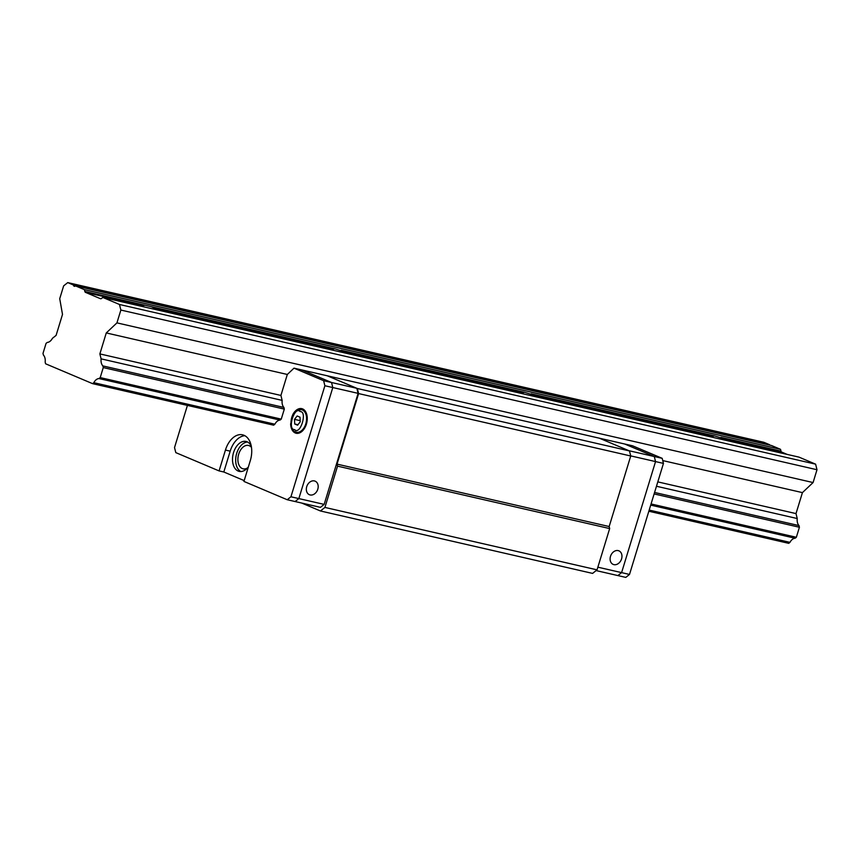 <?xml version="1.0" encoding="UTF-8"?>
<svg xmlns="http://www.w3.org/2000/svg" width="860" height="860" viewBox="0 0 860 860"><rect width="100%" height="100%" fill="white"/><g stroke="black" fill="none" stroke-linecap="round" stroke-linejoin="round"><path stroke-width="1.29" d="M734.773 442.395A14.727 1.268 17 0 0 724.141 438.879L714.456 435.859L712.661 436.246A14.727 1.268 17 0 0 711.768 436.407A14.727 1.268 17 0 0 713.144 437.439M84.398 289.648L84.85 291.443A2.107 1.333 -77.1 0 0 85.548 292.4L100.437 298.7A2.107 1.333 -77.1 0 0 100.577 298.742A2.107 1.333 -77.1 0 0 101.491 298.485L102.802 297.431L119.475 304.483L120.862 310.051L116.938 322.876L106.274 332.938L99.868 353.911L101.104 358.856A8.621 5.482 -77.1 0 0 102.856 365.909L103.275 367.575L100.212 377.594L98.986 378.561A8.621 5.482 -77.1 0 0 93.815 382.678L92.6 383.657L45.591 363.78L45.172 362.114A8.621 5.482 -77.1 0 0 43.419 355.062L43 353.406L46.064 343.377L47.289 342.409A8.621 5.482 -77.1 0 0 52.449 338.292L56.093 335.4L62.5 314.427L59.727 298.689L63.651 285.864L67.736 282.607L73.455 285.025A2.107 1.333 -77.1 0 0 74.347 286.294A2.107 1.333 -77.1 0 0 75.444 285.864L84.398 289.648L780.536 449.329L780.987 451.124A2.107 1.333 -77.1 0 0 781.686 452.081L787.244 454.435M544.917 398.846A14.727 1.268 17 0 0 534.286 395.331L524.6 392.31L522.805 392.697A14.727 1.268 17 0 0 521.902 392.859A14.727 1.268 17 0 0 523.288 393.891M355.062 355.298A14.727 1.268 17 0 0 344.43 351.783L334.744 348.762L332.949 349.149A14.727 1.268 17 0 0 332.046 349.31A14.727 1.268 17 0 0 333.433 350.332M165.206 311.75A14.727 1.268 17 0 0 154.574 308.235L151.371 306.697L144.888 305.214L143.093 305.601A14.727 1.268 17 0 0 142.19 305.762A14.727 1.268 17 0 0 143.577 306.784M92.6 383.657L273.641 425.184L274.856 424.206A8.621 5.482 102.9 0 1 280.027 420.088L281.252 419.121L284.316 409.102L283.897 407.436A8.621 5.482 102.9 0 1 282.144 400.384L280.908 395.439L287.315 374.465L294.002 368.155L327.23 375.777L357.341 388.505L358.609 393.568L337.034 464.12L337.539 466.142L324.919 507.432L320.458 510.98L301.731 503.057M648.838 511.238L788.738 543.337L789.964 542.359L649.192 510.077M93.815 382.678L274.856 424.206M98.986 378.561L280.027 420.088M650.708 505.121L795.124 538.242A8.621 5.482 -77.1 0 0 789.964 542.359M651.063 503.949L796.349 537.274L795.124 538.242M100.212 377.594L281.252 419.121M654.127 493.93L799.413 527.255L796.349 537.274M103.275 367.575L284.316 409.102M654.578 492.457L798.994 525.589L799.413 527.255M102.856 365.909L283.897 407.436M101.104 358.856L282.144 400.384M656.47 486.255L797.241 518.537A8.621 5.482 -77.1 0 0 798.994 525.589M657.803 481.89L796.005 513.592L797.241 518.537M99.868 353.911L280.908 395.439M662.759 460.584L802.423 492.619L796.005 513.592M106.274 332.938L287.326 374.465M116.938 322.876L813.076 482.557L802.423 492.619M120.862 310.051L817 469.732L813.076 482.557M119.475 304.483L815.613 464.163L817 469.732M102.802 297.431L798.951 457.112L815.613 464.163M75.444 285.864L771.581 445.544L780.536 449.329M73.455 285.025L769.592 444.706A2.107 1.333 -77.1 0 0 769.689 445.114M67.736 282.607L763.874 442.287L769.592 444.706M324.156 504.39L298.85 498.585L295.13 501.541L320.447 507.357L324.156 504.39L358.104 393.353L356.846 388.301L327.23 375.777L599.355 438.191L629.466 450.93L630.735 455.993L609.159 526.535L609.665 528.567L597.044 569.847L592.594 573.405L320.458 510.98M324.919 507.432L597.044 569.847M337.539 466.142L609.665 528.567M337.034 464.12L609.159 526.535M358.609 393.568L630.735 455.993M357.341 388.505L629.466 450.93M630.702 455.886L655.546 461.583L654.288 456.52L624.672 444.007L599.355 438.191L628.972 450.715L654.288 456.52L655.546 461.583L621.597 572.62L597.861 567.181M613.889 564.633A7.364 5.644 112.9 0 0 621.414 559.355A7.364 5.644 112.9 0 0 618.899 550.841A7.364 5.644 112.9 0 0 610.837 555.42A7.364 5.644 112.9 0 0 613.169 564.396A7.364 5.644 112.9 0 0 613.889 564.633M596.12 570.588L617.888 575.576L621.597 572.62L617.888 575.576L625.8 577.393L629.509 574.437L621.597 572.62L655.546 461.583L663.458 463.4L629.509 574.437M356.846 388.301L331.53 382.496L301.914 369.972L331.53 382.496L323.618 380.679L294.002 368.155M244.874 435.708A21.038 13.384 -77.1 0 0 230.19 451.156L223.815 472L219.074 470.914L225.438 450.07A21.038 13.384 102.9 0 1 242.584 434.827A21.038 13.384 102.9 0 1 250.314 460.584L243.939 481.428L287.219 499.735L295.13 501.541L298.85 498.585L332.798 387.548L358.104 393.353M314.405 480.923A7.364 5.644 112.9 0 0 306.88 486.201A7.364 5.644 112.9 0 0 309.396 494.715A7.364 5.644 112.9 0 0 317.458 490.135A7.364 5.644 112.9 0 0 315.125 481.159A7.364 5.644 112.9 0 0 314.405 480.923M247.54 467.904A11.986 7.622 102.9 0 1 243.111 468.829A11.986 7.622 102.9 0 1 238.36 455.435A11.986 7.622 102.9 0 1 248.475 445.458A11.986 7.622 102.9 0 1 249.282 445.716A11.986 7.622 102.9 0 1 251.496 447.426M332.798 387.548L331.53 382.496L332.798 387.548L298.85 498.585L290.938 496.779L324.887 385.742L332.798 387.548M662.2 458.337L632.584 445.813L624.672 444.007L654.288 456.52L662.2 458.337L663.458 463.4M240.822 471.538A15.362 9.772 102.9 0 1 236.274 454.962A15.362 9.772 102.9 0 1 247.594 442.019M223.815 472L244.197 480.622M187.416 405.404L174.526 447.555L175.795 452.618L219.074 470.914M248.389 466.873A15.362 9.772 102.9 0 1 239.188 471.387A15.362 9.772 102.9 0 1 238.155 471.043A15.362 9.772 102.9 0 1 233.307 453.403A15.362 9.772 102.9 0 1 246.057 441.449A15.362 9.772 102.9 0 1 251.292 446.168M324.887 385.742L323.618 380.679M287.219 499.735L290.938 496.779M292.669 414.842A12.62 8.03 102.9 0 1 301.774 408.64A12.62 8.03 102.9 0 1 306.773 422.744A12.62 8.03 102.9 0 1 296.13 433.246A12.62 8.03 102.9 0 1 295.27 432.967A12.62 8.03 102.9 0 1 290.637 423.7M304.01 409.769A12.62 8.03 -77.1 0 0 303.161 410.037M297.979 432.591A12.62 8.03 -77.1 0 0 298.635 433.214M297.162 415.971L294.496 419.368L294.711 423.98L297.582 425.195L300.237 421.798L300.033 417.186L297.162 415.971M294.496 419.368L300.194 420.669M294.711 423.98L297.947 424.733M724.141 438.879L781.686 452.081M534.286 395.331L712.661 436.246M531.093 393.805L714.456 435.859M344.43 351.783L522.805 392.697M341.237 350.256L524.6 392.31M154.574 308.235L332.949 349.149M151.371 306.697L334.744 348.762M85.548 292.4L143.093 305.601M84.85 291.443L144.888 305.214M720.949 437.353L780.987 451.124M230.19 451.156L225.438 450.07M302.322 409.919A11.567 7.364 102.9 0 1 305.966 423.217A11.567 7.364 102.9 0 1 296.367 432.225C294.421 430.796 294.185 433.365 291.046 426.323C290.379 415.681 293.873 410.123 301.537 409.672A11.567 7.364 102.9 0 1 302.322 409.919M300.129 411.564C307.751 411.166 300.28 435.622 294.614 429.602C286.982 430 294.464 405.544 300.129 411.564M304.666 410.381L301.537 409.672M299.495 432.935L296.367 432.225"/></g></svg>
